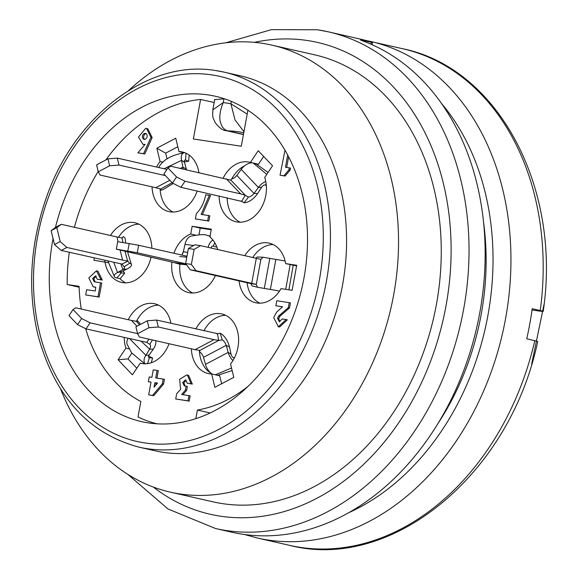 <?xml version="1.0" encoding="UTF-8"?>
<svg xmlns="http://www.w3.org/2000/svg" width="578" height="578" viewBox="0 0 578 578"><rect width="100%" height="100%" fill="white"/><g stroke="black" fill="none" stroke-linecap="round" stroke-linejoin="round"><path stroke-width="0.87" d="M531.615 364.284L544.079 304.18M372.492 42.505L370.809 41.876A254.667 193.709 -77.2 0 0 360.564 39.152L328.318 31.826A254.667 193.709 102.8 0 1 460.789 323.08A254.667 193.709 102.8 0 1 215.478 528.509L168.032 508.987L127.724 474.307M361.64 40.128L371.307 42.331L370.96 44.224M215.478 528.509L231.597 532.172A254.667 193.709 102.8 0 0 474.018 338.498A254.667 193.709 102.8 0 0 362.117 40.684L360.455 39.961M214.778 99.633L223.924 98.845L223.238 102.602C220.428 109.163 219.351 115.181 220.016 120.665C221.417 126.777 224.127 130.195 228.144 130.91A15.281 11.625 102.8 0 1 226.345 130.686L243.432 134.573M226.345 130.686C223.029 130.621 219.337 127.976 215.276 122.746C212.885 117.189 212.401 118.613 212.885 109.798L223.238 102.602A162.989 123.974 102.8 0 1 230.904 103.765L247.182 114.112M231.337 101.388L230.904 103.765L235.015 119.906L243.959 131.712M223.924 98.845A166.804 126.878 102.8 0 1 224.907 98.961M55.466 227.421A166.804 126.878 102.8 0 1 208.427 94.951A166.804 126.878 102.8 0 1 215.348 96.259A166.804 126.878 102.8 0 1 302.113 287.035A166.804 126.878 102.8 0 1 141.437 421.586A166.804 126.878 102.8 0 1 53.053 238.541M216.237 70.653A192.272 146.248 102.8 0 1 224.235 72.163L240.332 75.826A192.272 146.248 102.8 0 1 340.355 295.719A192.272 146.248 102.8 0 1 155.142 450.818L139.016 447.155C88.282 433.551 54.599 396.233 37.982 335.204C27.686 291.724 29.94 247.442 44.752 202.343C72.04 117.486 147.881 58.653 216.085 70.624L224.213 72.163A192.272 146.248 102.8 0 1 324.222 292.078A192.272 146.248 102.8 0 1 139.009 447.148M128.634 90.486A229.199 174.339 102.8 0 1 262.383 43.328A229.199 174.339 102.8 0 1 271.891 45.127A229.199 174.339 102.8 0 1 391.118 307.258A229.199 174.339 102.8 0 1 170.337 492.138A229.199 174.339 102.8 0 1 60.733 389.326M271.891 45.127L314.613 54.831A229.199 174.339 102.8 0 1 433.84 316.961A229.199 174.339 102.8 0 1 213.058 501.841L170.337 492.138M532.027 309.96L538.71 310.957C544.071 311.715 544.584 311.585 540.257 310.552L532.201 308.724A254.667 193.709 -77.2 0 1 529.816 323.796A254.667 193.709 -77.2 0 1 526.739 338.773L537.728 341.446M543.19 311.398L540.257 310.552A254.667 193.709 -77.2 0 0 402.476 48.675L365.332 40.323M437.727 423.891A233.021 177.244 -77.2 0 0 481.264 314.042A233.021 177.244 -77.2 0 0 483.548 222.205M157.064 423.819A165.532 125.91 102.8 0 1 138.012 416.955L140.844 401.493A150.251 114.285 102.8 0 1 85.681 328.723M81.26 309.042A150.251 114.285 102.8 0 1 79.099 286.312L67.193 284.506A165.532 125.91 102.8 0 1 69.324 252.29M199.005 234.697L200.212 228.1L192.149 226.273L211.324 229.177L209.908 236.915A30.562 23.243 102.8 0 1 217.668 249.523M195.407 235.073L190.733 234.011L192.149 226.273M239.025 280.886A30.562 23.243 -77.2 0 0 255.657 302.749A30.562 23.243 -77.2 0 0 281.045 288.632L292.114 290.315L296.695 265.28L285.633 263.604A30.562 23.243 -77.2 0 0 269.196 243.143A30.562 23.243 -77.2 0 0 244.747 255.678M296.586 265.873L285.633 263.604M191.347 348.794A30.562 23.243 -77.2 0 0 208.203 373.54A30.562 23.243 -77.2 0 0 211.649 373.973L219.712 375.801L221.641 383.749M211.649 373.973L214.886 387.325L233.787 377.326L230.55 363.974A30.562 23.243 -77.2 0 0 238.085 333.846A30.562 23.243 -77.2 0 0 221.742 313.933A30.562 23.243 -77.2 0 0 195.848 328.969M131.82 353.158L127.976 358.902L118.093 359.776L132.405 374.811L140.23 363.143A30.562 23.243 -77.2 0 0 141.097 363.36A30.562 23.243 -77.2 0 0 169.043 343.729M129.118 348.837L125.917 348.108L118.093 359.776M141.971 363.54L140.23 363.143M108.281 262.687L93.939 260.259L94.359 257.976M184.136 152.737L178.985 151.566L175.748 138.214L156.848 148.214L165.662 153.148L177.814 146.718M163.032 162.237L160.092 161.565L156.848 148.214M167.071 158.957L165.662 153.148M219.12 195.993A30.562 23.243 -77.2 0 0 236.005 221.779A30.562 23.243 -77.2 0 0 260.252 209.554A30.562 23.243 -77.2 0 0 264.717 177.432L272.541 165.763L258.229 150.728L250.404 162.396A30.562 23.243 -77.2 0 0 249.544 162.18A30.562 23.243 -77.2 0 0 223.173 178.14M263.684 156.45L258.467 164.231L250.404 162.396M144.89 144.775L142.976 144.399L145.1 144.399L137.839 152.816L144.803 153.965L143.59 153.69L150.93 137.311L152.137 137.586L144.803 153.965M150.93 137.311L146.588 128.504L147.795 128.778L152.137 137.586M153.719 395.728L148.676 394.868L152.513 395.453L162.331 383.814L163.198 379.06L164.412 379.334L163.538 384.088L153.719 395.728L152.513 395.453M151.002 382.188L148.329 381.697L151.017 382.101L148.676 394.868M163.198 379.06L155.72 377.925L157.1 370.419L158.307 370.693L156.949 378.113M282.469 306.86L275.843 305.762L282.555 306.781L276.66 312.062L273.669 317.654L278.408 326.736L286.132 319.547L282.295 318.962L279.326 321.729L277.498 318.24L278.704 315.978L288.306 307.655L289.224 302.648L276.761 300.755L275.843 305.762M289.224 302.648L290.431 302.923L289.52 307.93L279.911 316.253L278.712 318.514L279.817 321.744M286.132 319.547L287.338 319.822L279.615 327.011L278.061 326.671M215.428 275.525A30.562 23.243 102.8 0 1 188.551 292.569A30.562 23.243 102.8 0 1 171.897 262.087M173.906 253.265A30.562 23.243 102.8 0 1 190.733 234.011M105.81 159.983A165.532 125.91 102.8 0 1 200.602 99.452L193.363 138.973L241.293 146.241L247.897 110.232M74.403 227.299A165.532 125.91 102.8 0 1 98.202 171.42M248.027 386.371A150.251 114.285 102.8 0 1 197.401 410.069L195.826 418.674M170.915 323.304A30.562 23.243 -77.2 0 0 154.637 303.761A30.562 23.243 -77.2 0 0 128.265 319.721M124.212 337.574A30.562 23.243 -77.2 0 0 125.917 348.108M105.001 261.935A30.562 23.243 -77.2 0 0 121.445 282.396A30.562 23.243 -77.2 0 0 150.974 257.333M151.862 248.258A30.562 23.243 -77.2 0 0 134.985 222.79A30.562 23.243 -77.2 0 0 110.434 235.484M160.092 161.565A30.562 23.243 -77.2 0 0 156.544 167.035M152.036 186.86A30.562 23.243 -77.2 0 0 168.892 211.606A30.562 23.243 -77.2 0 0 197.185 191.007M198.897 172.627A30.562 23.243 -77.2 0 0 182.438 152A30.562 23.243 -77.2 0 0 178.985 151.566M289.289 167.837L290.496 168.111L290.127 170.113L285.106 176.044L280.055 175.185L283.892 175.77L288.921 169.838L289.289 167.837L285.453 167.259L287.692 155.041M288.624 156.819L286.681 167.439M186.752 374.927L188.645 375.411L192.308 384.081L187.265 383.221L191.101 383.806L187.438 375.136L186.752 374.927L179.642 379.305L180.611 389.42L176.673 393.712L175.712 398.965L189.194 401.103L190.155 395.843L181.658 394.463L185.408 390.15L186.138 386.14L184.288 385.858L182.662 382.528L185.516 379.869L187.265 383.221M186.224 380.143L183.876 382.802L185.083 385.981M186.138 386.14L187.351 386.415L186.615 390.425L182.937 394.658M95.775 287.295L93.145 286.796L95.782 287.208L95.283 290.994L86.657 289.686L85.696 294.939L97.964 296.803L100.536 282.779L94.272 281.826L92.646 278.502L95.5 275.843L97.249 279.196L101.085 279.781L96.418 270.836L88.817 277.917L93.145 286.796M96.757 270.901L97.964 271.176L102.292 280.055L97.249 279.196M96.208 276.111L93.86 278.777L95.067 281.956M100.536 282.779L101.742 283.054L99.178 297.078L85.696 294.939M209.366 195.342L205.725 194.786C204.294 202.3 201.173 208.6 196.347 213.694L195.386 218.946L207.654 220.81L208.622 215.551L201.144 214.416L209.366 195.342L210.573 195.617L202.416 214.611M208.622 215.551L209.828 215.825L208.868 221.085L195.386 218.946M214.149 102.53L200.602 99.452M67.193 284.506L79.128 287.215M197.401 410.069L210.154 412.967M183.371 251.625A30.562 23.243 -77.2 0 0 182.214 254.407M179.939 264.088A30.562 23.243 -77.2 0 0 192.684 293.01M200.212 228.1L211.216 229.769M273.119 244.537A30.562 23.243 -77.2 0 0 252.81 257.506M247.081 282.721A30.562 23.243 -77.2 0 0 259.789 303.19M225.666 315.328A30.562 23.243 -77.2 0 0 203.911 330.797M199.396 350.355A30.562 23.243 -77.2 0 0 211.245 373.395M158.56 305.148A30.562 23.243 -77.2 0 0 136.437 321.332M136.834 368.208L127.976 358.902M127.471 260.606L129.667 263.272A13.612 4.032 -13.3 0 1 131.43 264.551A13.612 4.032 -13.3 0 1 127.052 269.016L121.517 271.653L117.522 272.57A10.173 3.613 -13.6 0 0 114.458 276.768A10.173 3.613 -13.6 0 0 116.301 277.852L120.246 278.567L124.66 273.25L123.215 270.844M119.812 278.495A30.562 23.243 -77.2 0 0 125.578 282.837M138.908 224.185A30.562 23.243 -77.2 0 0 118.519 237.276M104.676 261.892L104.95 260.382M160.106 188.898A30.562 23.243 -77.2 0 0 173.032 212.047M268.055 172.446L256.43 164.109L252.629 162.931A10.173 5.896 136.4 0 0 241.221 169.405L236.843 175.401A6.192 3.591 -43.6 0 1 231.294 179.028M256.726 163.834A30.562 23.243 -77.2 0 0 254.891 163.61M244.667 165.756A30.562 23.243 -77.2 0 0 231.764 178.942M227.176 197.821A30.562 23.243 -77.2 0 0 240.137 222.219M284.976 150.201L280.055 175.185M288.921 169.838L290.127 170.113M283.892 175.77L285.106 176.044M288.306 307.655L289.52 307.93M278.704 315.978L279.911 316.253M277.498 318.24L278.712 318.514M191.101 383.806L192.308 384.081M185.408 390.15L186.615 390.425M175.712 398.965L187.98 400.829L188.948 395.569M187.98 400.829L189.194 401.103M154.853 382.679L157.534 383.091L154.023 387.188L154.853 382.679L156.06 382.954L155.627 385.316M157.469 383.171L156.06 382.954M163.538 384.088L162.331 383.814M157.1 370.419L153.264 369.833L151.884 377.347L149.203 376.935L148.329 381.697M101.085 279.781L102.292 280.055M97.964 296.803L99.178 297.078M137.839 152.816L143.59 153.69M146.588 128.504L145.62 128.388L138.474 137.073L142.976 144.399M142.491 136.025A3.056 2.326 102.8 0 1 145.381 133.381A3.056 2.326 102.8 0 1 147.058 136.885A3.056 2.326 102.8 0 1 144.038 139.334A3.056 2.326 102.8 0 1 142.491 136.025M146.053 133.641A3.056 2.326 -77.2 0 0 143.705 136.307A3.056 2.326 -77.2 0 0 144.746 139.385M207.654 220.81L208.868 221.085M184.382 161.862L188.645 161.226L189.194 155.114M151.27 362.76L152.592 358.042L148.611 356.062M217.559 375.317L232.154 370.585M288.884 289.824L293.212 265.324M214.828 242.825L213.224 246.084L216.172 247.016L216.555 246.307M226.366 178.862L240.679 193.897L184.996 181.246L176.55 176.976L167.967 167.952L170.683 166.211L231.019 180.235M245.101 195.61L241.655 201.382L180.928 187.315L172.482 183.038L163.899 174.021L167.967 167.952M172.482 183.038L176.55 176.976M240.679 193.897L245.339 195.277L230.99 180.213L231.099 179.44M244.191 202.762A13.612 7.536 132.6 0 0 257.622 193.493L261.661 187.207A3.23 1.712 -49.7 0 1 265.15 185.018L266.306 185.314M245.347 195.299L248.432 197.076L244.111 202.762L241.012 200.942M248.432 197.076A6.192 3.591 136.4 0 0 254.017 193.449L257.622 193.493M236.843 175.401L254.017 193.449L258.395 187.453L261.661 187.207M241.221 169.405L258.395 187.453A10.173 5.896 -43.6 0 1 265.786 181.521M253.15 163.039L266.783 174.354M266.198 184.216L265.15 185.018M184.996 181.246L180.928 187.315M96.605 164.853L107.942 158.849L117.305 158.119L118.996 165.062L109.625 165.792L98.289 171.789L96.605 164.853M166.991 169.405L117.305 158.119M109.625 165.792L107.942 158.849M169.838 180.264L155.771 187.706L100.095 175.062L98.289 171.789M165.402 175.604L118.996 165.062M155.771 187.706L161.038 189.158M172.165 182.706L161.045 188.833M186.463 169.802A13.612 6.69 61 0 0 186.253 168.921L184.461 162.208A3.23 1.467 -119.3 0 1 185.011 160.063A3.23 1.467 -119.3 0 1 185.589 160.149L184.599 160.272M161.067 188.825L160.886 190.14A13.612 8.07 63.3 0 0 163.538 189.288L173.299 183.457M183.053 169.022A6.192 3.367 62.1 0 0 182.951 167.23L186.253 168.921M180.192 168.371L182.951 167.23L181.579 160.366L184.461 162.208M164.065 168.74L181.579 160.366A10.173 5.527 -117.9 0 1 184.584 152.708A10.173 5.527 -117.9 0 1 184.75 152.7M184.635 152.7C172.287 154.868 163.964 159.261 159.651 165.886A10.173 5.527 62.1 0 0 158.834 167.555M185.986 153.213L185.589 160.149L188.645 161.226M121.994 264.059L61.225 250.447L54.513 244.552L51.146 230.673L55.604 227.313L61.275 224.315L56.817 227.674L60.184 241.553L54.513 244.552M56.817 227.674L51.146 230.673M120.202 250.339L122.572 260.1L66.889 247.449L60.184 241.553M61.275 224.315L116.951 236.966L118.107 241.72M122.572 260.1L127.991 261.162L122.312 263.893M122.037 238.179L122.948 242.457M125.05 251.437L127.478 260.627M116.951 236.966L122.37 238.028M123.244 236.619A13.612 5.621 -14 0 1 125.202 238.916L125.758 242.883M123.186 236.59L122.095 238.454M129.667 263.272L124.111 266.776L122.001 264.095M127.052 269.016L122.883 269.5A6.192 2.204 166.4 0 0 124.537 267.26A6.192 2.204 166.4 0 0 124.133 266.79M113.801 262.39L117.522 272.57L122.883 269.5L120.824 263.835M121.517 271.653A3.23 0.824 166.5 0 0 120.527 272.614A3.23 0.824 166.5 0 0 121.322 272.888L116.778 277.96M121.322 272.888L124.66 273.25M61.225 250.447L66.889 247.449M117.71 241.662L138.633 245.253L137.253 252.767L116.33 249.169L117.71 241.662M186.961 256.235L138.633 245.253M127.832 250.917L129.212 243.403M186.268 264.406L173.761 262.506L116.33 249.169M185.82 263.799L137.253 252.767M173.761 262.506L178.905 263.98M186.586 264.832L178.934 263.915M190.754 236.221A10.173 6.596 98.6 0 0 185.025 244.35L183.334 251.791A6.192 4.017 -81.4 0 1 181.73 255.05M183.334 251.791L187.669 252.384M185.025 244.35L193.558 245.534M208.138 247.355A10.173 6.596 -81.4 0 1 212.95 240.065M190.827 236.2C199.742 234.43 205.212 234.177 207.227 235.434L210.031 236.25M211.028 248.013A3.23 1.864 -85.5 0 1 213.224 246.084M200.631 245.65L256.307 258.301L251.726 283.336L196.043 270.685L191.376 264.413L194.129 249.393L200.631 245.65L194.88 244.783L188.377 248.518L194.129 249.393M255.975 284.347L250.953 283.61L190.292 269.81L185.625 263.539L188.377 248.518M185.625 263.539L191.376 264.413M251.726 283.336L256.307 284.398L260.888 259.32L263.033 257.239L257.268 256.964L255.888 258.207M256.307 258.301L260.888 259.363M256.292 284.434L257.528 287.273L251.979 285.843L250.715 283.003M285.127 261.039A10.173 0.368 -169.6 0 0 275.865 259.414L263.077 257.246M257.528 287.273L270.367 289.455A10.173 0.368 10.4 0 1 279.542 291.066M269.803 258.467L264.298 288.509M275.865 259.414L270.367 289.455M290.149 264.63L285.713 289.34M196.043 270.685L190.292 269.81M158.3 326.996L213.976 339.647L195.082 349.639L139.399 336.996L137.6 333.723L148.936 327.726L158.3 326.996L156.616 320.053L147.253 320.783L148.936 327.726M137.6 333.723L135.909 326.787L147.253 320.783M218.643 340.037L217.429 333.622L156.616 320.053M195.082 349.639L199.851 350.427M216.678 333.788L220.211 333.231L222.27 339.878L218.766 340.413L199.822 350.434L199.591 351.879A6.192 3.367 -117.9 0 1 203.514 357.356L205.508 364.371A10.173 5.527 62.1 0 0 212.357 374.132M213.976 339.647L218.737 340.428M220.211 333.231A13.612 7.081 -114.1 0 1 229.495 347.046L226.186 345.362A6.192 3.367 62.1 0 0 222.306 339.9M229.495 347.046L231.07 354.22L228.187 352.37L226.186 345.362L203.514 357.356M232.934 360.549A10.173 5.527 -117.9 0 1 228.187 352.37L205.508 364.371M231.525 368.02L215.319 374.804M231.07 354.22A3.23 1.611 68.3 0 0 233.526 357.637L234.097 358.505M233.526 357.637L234.444 357.833M146.725 342.371L86.028 328.896L77.575 324.626L68.992 315.602L73.059 309.533L81.642 318.557L77.575 324.626M137.571 333.614L90.089 322.827L81.642 318.557M73.059 309.533L75.783 307.799L131.459 320.443L136.964 326.23M136.574 321.484L139.558 324.858M131.459 320.443L136.813 321.397M137.051 320.646A13.612 8.526 -45.1 0 1 138.799 322.141L140.541 324.337M136.986 320.609L136.733 321.664M155.735 340.702A13.612 7.218 -42.2 0 1 153.228 349.235L149.623 349.184A6.192 3.591 136.4 0 0 149.753 344.336M152.491 339.965L149.731 344.315L146.747 342.393M153.228 349.235L149.131 355.087L145.866 355.326L149.623 349.184L141.429 341.49M145.273 363.8A10.173 5.896 -43.6 0 1 145.866 355.326L129.79 338.845M128.02 338.441A10.173 5.896 136.4 0 0 127.109 344.264L131.618 352.883L144.753 363.8M149.131 355.087A3.23 1.59 138.3 0 0 148.98 357.58A3.23 1.59 138.3 0 0 149.406 357.681L147.535 363.634M149.406 357.681L152.592 358.042M86.028 328.896L90.089 322.827M146.949 342.031L149.066 339.192M317.756 29.832A254.667 193.709 102.8 0 1 328.318 31.826L317.373 29.76L271.45 29.644L225.76 42.794M243.764 132.752A137.521 104.604 -77.2 0 0 228.144 130.91L243.468 134.392M212.097 74.923A187.178 142.376 -77.2 0 0 39.492 332.415A187.178 142.376 -77.2 0 0 283.581 369.429A187.178 142.376 -77.2 0 0 212.097 74.923M153.329 487.059A241.936 184.021 -77.2 0 0 433.84 352.24A241.936 184.021 -77.2 0 0 307.402 40.518A241.936 184.021 -77.2 0 0 254.363 42.36M537.692 341.62C510.027 473.49 392.679 571.938 289.636 545.357L257.391 538.031A254.667 193.709 -77.2 0 0 505.627 318.305A254.667 193.709 -77.2 0 0 370.238 41.349M289.636 545.357A254.667 193.709 -77.2 0 0 534.802 340.601M348.469 512.823A241.936 184.021 -77.2 0 0 487.976 315.046A241.936 184.021 -77.2 0 0 441.476 103.433M93.484 286.861L94.691 287.136M372.109 44.723L372.535 42.389M212.82 109.791L214.727 99.402M543.219 311.224C561.715 188.493 498.72 68.088 402.476 48.675M244.508 534.505L257.391 538.031M255.194 163.711L256.43 164.109M127.63 252.03L131.43 264.558M114.473 276.797L107.942 261.061M186.6 264.854L178.797 263.994M186.788 257.181L179.693 256.538M207.271 235.441L210.313 236.142"/></g></svg>
